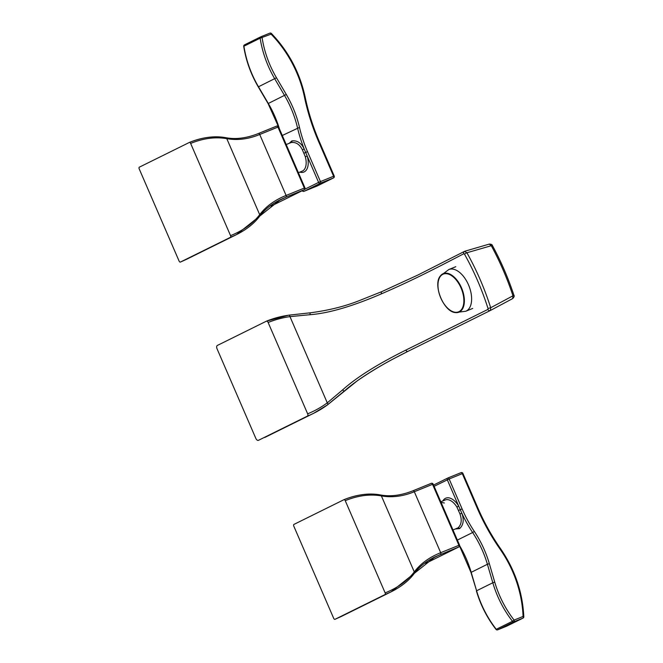 <?xml version="1.0" encoding="UTF-8"?>
<svg xmlns="http://www.w3.org/2000/svg" width="663" height="663" viewBox="0 0 663 663"><rect width="100%" height="100%" fill="white"/><g stroke="black" fill="none" stroke-linecap="round" stroke-linejoin="round"><path stroke-width="0.99" d="M310.201 314.685L309.969 312.845L288.728 315.174A1.948 1.044 -98.1 0 1 289.971 316.624L327.282 402.847L342.713 389.803C356.52 377.404 377.57 364.161 405.872 350.089L487.91 309.406L488.018 308.486C481.96 289.507 474.136 271.424 464.539 254.236L463.818 253.738C434.522 268.963 413.09 280.084 381.515 293.808C352.534 306.306 328.757 313.267 310.201 314.685L289.971 316.624A131.365 109.287 63.7 0 0 268.134 322.5A1.948 1.077 -112.1 0 0 266.435 321.174A1.948 1.077 -112.1 0 0 266.393 321.19L217.365 345.44A2.917 1.616 -112.1 0 0 217.066 348.837L255.819 438.367A2.917 1.616 -112.1 0 0 258.371 440.356A2.917 1.616 -112.1 0 0 258.429 440.331L307.458 416.082A1.948 1.077 -112.1 0 0 307.657 413.82A131.365 109.287 63.7 0 0 327.282 402.847A1.948 1.069 53.7 0 1 327.472 404.894L327.472 404.894A1.948 1.069 53.7 0 1 327.381 404.952L343.906 391.352C358.177 378.822 379.526 365.495 407.96 351.357L490.338 310.508A1.948 1.699 63.9 0 0 490.388 310.483L490.703 307.74C484.57 288.496 476.639 270.173 466.909 252.76L464.49 251.368A1.948 1.699 -117.7 0 1 464.755 251.26M268.134 322.5L307.657 413.82M266.435 321.174L288.728 315.174A1.948 1.044 -98.1 0 0 288.554 315.232A133.313 110.912 63.7 0 0 266.476 321.157M488.018 308.486L490.703 307.74L512.963 295.797L512.673 298.59L490.405 310.475M512.69 298.574C514.148 297.016 514.554 295.889 513.9 295.201L512.963 295.797C507.195 278.352 499.968 261.661 491.283 245.708L489.253 244.108L464.896 251.211M464.539 254.236A1.948 0.414 -29.3 0 1 466.909 252.76L491.283 245.708A2.437 0.481 -28.6 0 1 492.41 245.55C492.219 244.572 491.167 244.092 489.261 244.108M434.108 486.327L449.149 478.984A1.459 0.812 -112.1 0 0 447.873 477.99L461.025 472.653A1.459 0.812 -112.1 0 1 462.302 473.647L449.149 478.984L462.103 508.902A120.252 100.047 63.7 0 0 474.335 531.436A98.828 82.22 -116.3 0 1 489.335 563.649L494.747 582.147A95.911 79.792 63.7 0 0 514.098 620.087L523.074 616.449A108.077 89.919 63.7 0 0 500.184 549.32A197.466 164.283 -116.3 0 1 477.178 508.032L462.302 473.647L462.915 473.423A1.459 1.459 0 0 0 461.025 472.653L461.025 472.653A1.459 0.812 -112.1 0 0 460.992 472.661L447.906 477.982M523.803 616.747L523.074 616.449A1.459 0.812 67.9 0 1 522.925 618.148A1.459 1.218 63.7 0 0 522.991 618.115A1.459 1.459 0 0 0 523.803 616.747C522.626 592.283 514.911 569.65 500.656 548.84C491.681 535.961 484.056 522.278 477.791 507.808L462.915 473.423M497.623 629.85A1.459 0.812 -112.1 0 0 497.698 629.825L497.698 629.825A1.459 0.812 -112.1 0 0 497.731 629.809L513.958 621.786L522.925 618.148L506.706 626.17L497.731 629.809A1.459 1.218 63.7 0 1 496.247 629.303L512.466 621.281A1.459 1.218 63.7 0 0 513.958 621.786A1.459 0.812 67.9 0 0 514.098 620.087L512.466 621.281A97.37 81.01 63.7 0 1 492.816 582.76L476.598 590.783L471.186 572.285A97.37 81.01 63.7 0 0 459.65 545.724M455.324 528.991L459.6 528.602C463.445 525.038 464.199 519.949 461.871 513.336L458.655 506.035L456.956 507.162A15.332 8.495 -112.1 0 0 445.238 499.977L440.796 501.783M476.39 590.94C480.542 604.979 487.073 617.792 495.999 629.369L496.247 629.303A97.37 81.01 -116.3 0 1 476.598 590.783L470.979 572.442L487.404 564.263L492.816 582.76L494.747 582.147M447.716 478.073L433.561 485.067L447.782 478.031A1.459 1.459 0 0 1 447.873 477.99A1.459 0.812 -112.1 0 0 447.848 478.006A1.459 1.218 63.7 0 0 447.301 479.797L458.655 506.035A16.799 9.299 67.9 0 0 442.851 500.946M452.986 529.936L457.984 527.897C461.465 524.64 462.111 519.966 459.923 513.866L456.956 507.162M441.069 502.405L444.376 502.993M293.784 526.115L333.688 618.33A1.459 0.812 -112.1 0 0 334.964 619.325A1.459 0.812 -112.1 0 0 334.997 619.308L384.996 594.587A1.459 0.812 -112.1 0 0 385.145 592.888L345.241 500.673A1.459 0.812 -112.1 0 0 343.964 499.678A1.459 0.812 -112.1 0 0 343.931 499.695L293.933 524.416A1.459 0.812 -112.1 0 0 293.784 526.115M341.354 616.449L334.997 619.308L341.354 616.449M425.654 563.359A1.459 0.812 -112.1 0 0 425.687 563.343A1.459 0.812 -112.1 0 0 425.721 563.335L458.771 546.983L434.986 556.887L391.079 591.852L384.996 594.587M425.853 563.268A1.459 1.218 63.7 0 1 425.787 563.301A1.459 1.459 0 0 1 425.687 563.343L425.721 563.335A1.459 1.218 63.7 0 0 425.787 563.301L458.837 546.958A1.459 1.218 63.7 0 1 458.771 546.983A1.459 0.812 -112.1 0 0 458.912 545.284L432.541 484.33L414.317 491.739L440.696 552.693C429.342 557.243 420.541 563.649 414.284 571.92C407.472 580.796 397.759 587.783 385.145 592.888M429.939 559.638L440.547 554.392A1.459 0.812 -112.1 0 0 440.696 552.693L459.525 545.069L433.154 484.114L432.541 484.33A1.459 0.812 -112.1 0 0 431.265 483.344L413.041 490.744A1.459 0.812 -112.1 0 1 414.317 491.739C403.013 496.396 392.032 497.78 381.382 495.899C369.888 493.935 357.838 495.526 345.241 500.673M380.164 494.988C368.611 492.982 356.537 494.548 343.931 499.695M433.154 484.114A1.459 1.459 0 0 0 431.265 483.344A1.459 0.812 -112.1 0 0 431.232 483.352L413.074 490.728M317.171 185.988A1.459 0.812 -112.1 0 0 317.204 185.98A1.459 0.812 -112.1 0 0 317.229 185.963L304.052 191.317A1.459 0.812 -112.1 0 0 304.085 191.3A1.459 1.218 -116.3 0 1 302.469 190.596M303.977 191.342A1.459 0.812 -112.1 0 0 304.052 191.317L320.312 183.278A1.459 1.218 -116.3 0 1 318.605 182.4L304.814 189.22M278.535 126.815L268.092 103.585L258.272 86.886C250.838 74.173 245.99 60.681 243.727 46.393L243.918 46.211A1.459 1.218 -116.3 0 1 244.523 44.86L244.523 44.86A1.459 1.218 -116.3 0 1 244.589 44.827L260.675 36.871M304.45 97.013L305.154 97.071C299.833 72.64 288.587 51.441 271.407 33.481L271.084 34.145A1.459 0.812 -112.1 0 0 269.808 33.15L260.841 36.797A1.459 0.812 -112.1 0 1 262.117 37.791A95.911 79.792 63.7 0 0 276.479 77.762L286.3 94.469A98.828 82.22 -116.3 0 1 299.494 127.412A120.252 100.047 63.7 0 0 307.508 151.661L320.453 181.579L333.597 176.242L318.721 141.857A197.466 164.283 -116.3 0 1 304.45 97.013A108.077 89.919 63.7 0 0 271.084 34.145L260.145 38.189A1.459 1.218 -116.3 0 1 260.808 36.805A1.459 0.812 -112.1 0 1 260.841 36.797L260.841 36.797A1.459 1.459 0 0 0 260.741 36.838L244.523 44.86A1.459 1.459 0 0 0 243.727 46.393M317.362 185.897A1.459 1.218 -116.3 0 1 317.295 185.93L333.522 177.908A1.459 1.218 -116.3 0 1 333.456 177.941A1.459 0.812 67.9 0 0 333.597 176.242L334.21 176.018L319.334 141.633C313.077 127.163 308.353 112.304 305.154 97.071M271.407 33.481A1.459 1.459 0 0 0 269.808 33.15L269.808 33.15A1.459 0.812 -112.1 0 0 269.783 33.167L260.874 36.78M299.8 172.123A16.799 9.299 67.9 0 0 307.251 156.161L304.126 148.819C301.184 142.876 297.082 140.241 291.836 140.912L289.259 143.307M298.391 172.695L302.187 171.153A15.332 8.495 -112.1 0 0 302.502 171.013A15.332 8.495 -112.1 0 0 305.278 156.65L302.419 149.904C299.726 144.393 295.996 141.932 291.214 142.52M302.245 190.704A1.459 1.459 0 0 0 304.052 191.317L317.204 185.98A1.459 1.459 0 0 0 317.295 185.93A1.459 1.218 -116.3 0 1 317.229 185.963L333.456 177.941L320.312 183.278A1.459 0.812 67.9 0 0 320.453 181.579L318.605 182.4L307.251 156.161L305.278 156.65M291.529 142.379L286.209 144.542M271.092 206.102A1.459 1.459 0 0 0 271.192 206.06A1.459 1.218 63.7 0 1 271.126 206.094L271.092 206.102A1.459 0.812 -112.1 0 0 271.092 206.102A1.459 0.812 -112.1 0 0 271.126 206.094L304.176 189.742L285.952 197.151A1.459 0.812 -112.1 0 0 286.101 195.452C274.747 200.002 265.946 206.408 259.689 214.679C252.885 223.555 243.172 230.542 230.55 235.647L190.646 143.432A1.459 0.812 -112.1 0 0 189.369 142.437A1.459 0.812 -112.1 0 0 189.345 142.454L139.338 167.175A1.459 0.812 -112.1 0 0 139.197 168.874L179.101 261.089A1.459 0.812 -112.1 0 0 180.377 262.084A1.459 0.812 -112.1 0 0 180.402 262.067L230.409 237.346A1.459 0.812 -112.1 0 0 230.55 235.647M271.258 206.027A1.459 1.218 63.7 0 1 271.192 206.06L304.242 189.717A1.459 1.218 63.7 0 1 304.176 189.742A1.459 0.812 -112.1 0 0 304.325 188.043L277.946 127.089L259.722 134.498C248.418 139.155 237.445 140.539 226.796 138.658C215.293 136.694 203.251 138.285 190.646 143.432M225.577 137.747C214.016 135.741 201.942 137.307 189.345 142.454M180.377 262.084L186.759 259.208L180.402 262.067M275.344 202.397L285.952 197.151L280.424 199.629L236.492 234.611L230.409 237.346M280.424 199.629L280.391 199.646C271.333 204.221 264.462 209.682 259.772 216.055L259.772 216.055A1.459 1.135 -143.2 0 0 259.689 214.679L226.796 138.658A1.459 1.102 -79.6 0 0 225.975 137.722L225.975 137.722C214.812 135.617 202.613 137.191 189.369 142.437M278.559 126.873A1.459 1.459 0 0 0 276.67 126.103L258.446 133.503A1.459 0.812 -112.1 0 1 259.722 134.498L286.101 195.452L304.939 187.828L278.559 126.873L277.946 127.089A1.459 0.812 -112.1 0 0 276.67 126.103L276.67 126.103A1.459 0.812 -112.1 0 0 276.637 126.111L258.479 133.487M307.458 416.082A133.313 110.912 63.7 0 0 313.64 413.306A133.313 110.912 63.7 0 0 327.381 404.952M381.515 293.808A1.948 1.276 -113.3 0 1 381.938 291.563L360.117 300.298C345.29 306.273 328.583 310.458 309.969 312.845L309.952 312.903M342.713 389.803L343.906 391.352M405.872 350.089A1.948 1.268 63.2 0 0 407.944 351.365A1.948 1.268 63.2 0 0 407.96 351.357L490.338 310.508A1.948 1.699 63.9 0 1 487.91 309.406M463.818 253.738A1.948 1.699 -117.7 0 1 464.49 251.368L418.096 274.938L381.938 291.563A1.948 1.276 -113.3 0 1 382.07 291.513M512.673 298.59L490.388 310.483M442.843 274.308A20.362 11.271 67.9 0 1 461.042 287.974A20.362 11.271 67.9 0 1 459.003 311.651A20.362 11.271 67.9 0 1 440.796 297.985A20.362 11.271 67.9 0 1 442.843 274.308M442.884 273.811A20.802 11.52 67.9 0 1 461.489 287.775A20.802 11.52 67.9 0 1 459.401 311.975A20.802 11.52 67.9 0 1 455.415 312.58L455.415 312.58A20.802 11.52 67.9 0 1 440.464 297.231A20.802 11.52 67.9 0 1 440.481 275.8L440.481 275.8A20.802 11.52 67.9 0 1 442.884 273.811M466.238 311.038A22.517 12.473 -112.1 0 0 468.683 285.272A22.517 12.473 -112.1 0 0 448.826 269.526L440.481 275.8C432.467 284.402 443.68 312.008 455.415 312.58L465.782 311.245A22.517 12.473 67.9 0 0 466.238 311.038M477.178 508.032L477.791 507.808M459.923 513.866L461.871 513.336A121.71 101.257 63.7 0 0 472.628 532.53L457.371 540.072M474.335 531.436L472.628 532.53A97.37 81.01 -116.3 0 1 487.404 564.263L489.335 563.649M500.184 549.32L500.656 548.84M462.103 508.902L458.663 510.402M459.6 528.602A1.459 1.218 63.7 0 0 457.984 527.897M414.143 573.503A1.459 1.135 -143.2 0 0 414.367 573.296L414.367 573.296A1.459 1.135 -143.2 0 0 414.284 571.92L381.382 495.899A1.459 1.102 -79.6 0 0 380.562 494.963L380.562 494.963C369.399 492.858 357.2 494.424 343.964 499.678M380.562 494.963C390.499 496.819 401.33 495.41 413.041 490.744A1.459 0.812 -112.1 0 0 413.008 490.753M279.438 128.895A97.37 81.01 63.7 0 0 268.324 103.494L258.495 86.795A97.37 81.01 -116.3 0 1 243.918 46.211L260.145 38.189A97.37 81.01 63.7 0 0 274.722 78.773L284.543 95.472A97.37 81.01 -116.3 0 1 297.546 127.934A121.71 101.257 63.7 0 0 304.126 148.819L302.419 149.904M268.092 103.585L286.3 94.469M258.272 86.886L276.479 77.762M318.721 141.857L319.334 141.633M291.836 140.912A1.459 1.218 -116.3 0 1 291.364 142.446M282.289 135.484L299.494 127.412M307.508 151.661L304.077 153.161M259.548 216.262A1.459 1.135 -143.2 0 0 259.772 216.055C254.385 223.34 246.619 229.531 236.476 234.619L186.734 259.216M225.975 137.722C235.912 139.578 246.735 138.169 258.446 133.503A1.459 0.812 -112.1 0 0 258.421 133.512M264.752 437.481L313.64 413.306L327.472 404.894L357.382 380.719C371.371 371.164 384.673 363.216 397.286 356.851L407.944 351.365M513.9 295.201C508.181 277.921 501.021 261.363 492.41 245.55M472.727 308.428L465.782 311.245M455.779 266.7L448.826 269.526M495.999 629.369A1.459 1.459 0 0 0 497.698 629.825L506.673 626.179A1.459 1.459 0 0 0 506.772 626.137L522.991 618.115M470.979 572.442L459.583 546.088M391.079 591.852L341.329 616.457M434.986 556.887C425.928 561.462 419.049 566.923 414.367 573.296C408.98 580.581 401.214 586.772 391.062 591.86M458.837 546.958A1.459 1.459 0 0 0 459.525 545.069M333.522 177.908A1.459 1.459 0 0 0 334.21 176.018M304.242 189.717A1.459 1.459 0 0 0 304.939 187.828"/></g></svg>

